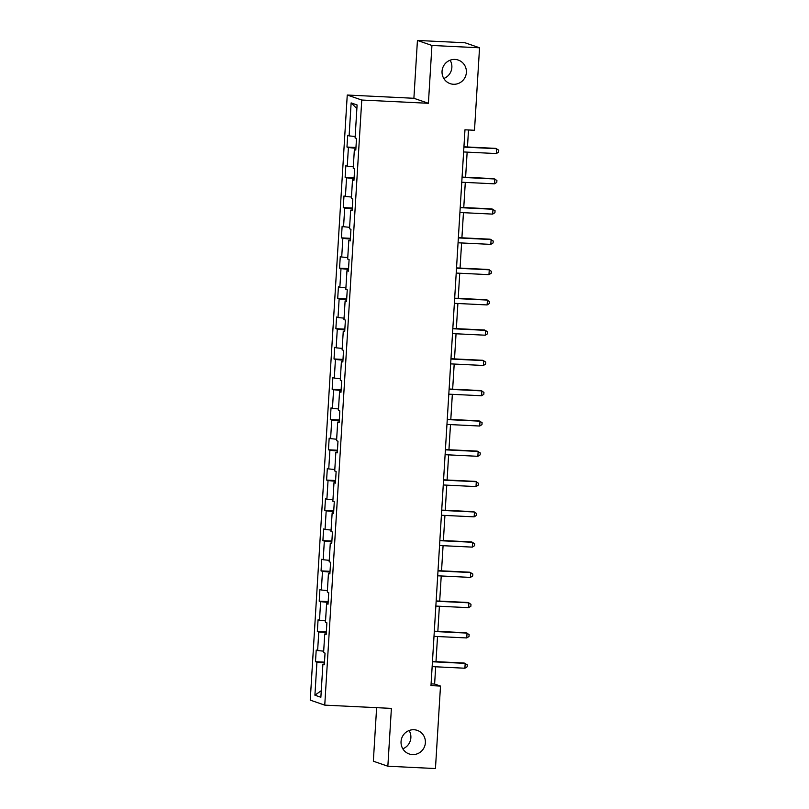 <?xml version="1.0" encoding="UTF-8"?>
<svg xmlns="http://www.w3.org/2000/svg" width="809" height="809" viewBox="0 0 809 809"><rect width="100%" height="100%" fill="white"/><g stroke="black" fill="none" stroke-linecap="round" stroke-linejoin="round"><path stroke-width="1.21" d="M409.101 730.507A12.469 12.175 -70.9 0 1 402.781 748.8M413.955 729.738A12.469 12.175 -70.9 0 1 425.16 744.462A12.469 12.175 -70.9 0 1 409.132 753.937A12.469 12.175 -70.9 0 1 413.955 729.738M450.097 60.2A12.469 12.175 -70.9 0 1 443.787 78.493M454.961 59.431A12.469 12.175 -70.9 0 1 466.156 74.165A12.469 12.175 -70.9 0 1 450.128 83.63A12.469 12.175 -70.9 0 1 454.961 59.431M376.62 707.673L373.343 761.208L387.855 766.224L435.454 768.55L440.5 686.072L434.615 684.04L435.677 666.798M347.253 95.027L310.241 700.119L324.753 705.135L361.765 100.033L347.253 95.027L413.895 98.283L428.406 103.289L431.935 45.466L417.434 40.45L413.895 98.283M417.434 40.45L465.033 42.776L479.545 47.792L431.935 45.466M324.348 664.219L322.892 664.26L324.318 664.755L325.036 653.116L323.6 652.62L324.743 633.983L326.169 634.478L326.887 622.839L325.451 622.343L326.593 603.716L328.019 604.212L328.737 592.562L327.301 592.067L328.444 573.439L329.87 573.935L330.588 562.285L329.152 561.79L330.294 543.163L331.73 543.658L332.438 532.019L331.002 531.523L332.145 512.886L333.581 513.381L334.289 501.742L332.853 501.246L333.996 482.619L335.432 483.115L336.139 471.465L334.714 470.969L335.846 452.342L337.282 452.838L337.99 441.188L336.564 440.693L337.697 422.065L339.133 422.561L339.841 410.921L338.415 410.426L339.547 391.789L340.983 392.284L341.691 380.645L340.265 380.149L341.408 361.522L342.834 362.017L343.552 350.368L342.116 349.872L343.259 331.245L344.685 331.741L345.403 320.091L343.967 319.595L345.109 300.968L346.535 301.464L347.253 289.824L345.817 289.329L346.96 270.691L348.386 271.187L349.104 259.547L347.668 259.052L348.81 240.425L350.246 240.92L350.954 229.271L349.518 228.775L350.661 210.148L352.097 210.643L352.805 198.994L351.379 198.498L352.512 179.871L353.948 180.367L354.655 168.727L353.23 168.232L354.362 149.594L355.798 150.09L356.506 138.45L355.08 137.955L357.093 104.968L351.136 102.905L356.87 108.618M322.892 664.26L320.87 697.257L314.913 695.194L316.926 662.207L315.5 661.711L324.48 662.146M351.136 102.905L349.114 135.892L347.688 135.396L346.97 147.046L348.406 147.541L347.263 166.169L345.837 165.673L345.119 177.323L346.555 177.818L345.413 196.445L343.987 195.95L343.269 207.589L344.705 208.085L343.562 226.722L342.126 226.227L341.418 237.866L342.854 238.362L341.711 256.989L340.276 256.493L339.568 268.143L340.993 268.639L339.861 287.266L338.425 286.77L337.717 298.42L339.143 298.915L338.01 317.543L336.574 317.047L335.866 328.687L337.292 329.182L336.16 347.819L334.724 347.324L334.016 358.963L335.442 359.459L334.299 378.086L332.873 377.591L332.155 389.24L333.591 389.736L332.448 408.363L331.023 407.867L330.305 419.517L331.741 420.013L330.598 438.64L329.172 438.144L328.454 449.784L329.89 450.279L328.747 468.917L327.321 468.421L326.603 480.061L328.039 480.556L326.897 499.183L325.461 498.698L324.753 510.337L326.189 510.833L325.046 529.46L323.61 528.965L322.902 540.614L324.328 541.11L323.196 559.737L321.76 559.241L321.052 570.881L322.478 571.376L321.345 590.014L319.909 589.518L319.201 601.158L320.627 601.653L319.494 620.281L318.058 619.795L317.35 631.435L318.776 631.93L317.634 650.557L316.208 650.062L315.5 661.711M479.545 47.792L474.499 130.269L464.973 129.804L430.985 685.607L440.5 686.072M326.199 633.943L324.743 633.983M317.634 650.557L323.691 651.164M318.776 631.93L326.28 632.678M328.06 603.676L326.593 603.716M319.494 620.281L325.542 620.887M320.627 601.653L328.13 602.402M329.91 573.399L328.444 573.439M321.345 590.014L327.392 590.61M322.478 571.376L329.981 572.125M331.761 543.122L330.294 543.163M323.196 559.737L329.243 560.334M324.328 541.11L331.832 541.848M333.611 512.845L332.145 512.886M325.046 529.46L331.093 530.067M326.189 510.833L333.692 511.581M335.462 482.579L333.996 482.619M326.897 499.183L332.944 499.79M328.039 480.556L335.543 481.304M337.313 452.302L335.846 452.342M328.747 468.917L334.795 469.513M329.89 450.279L337.393 451.028M339.163 422.025L337.697 422.065M330.598 438.64L336.655 439.236M331.741 420.013L339.244 420.751M341.014 391.748L339.547 391.789M332.448 408.363L338.506 408.97M333.591 389.736L341.095 390.484M342.864 361.481L341.408 361.522M334.299 378.086L340.356 378.693M335.442 359.459L342.945 360.207M344.715 331.205L343.259 331.245M336.16 347.819L342.207 348.416M337.292 329.182L344.796 329.93M346.576 300.928L345.109 300.968M338.01 317.543L344.058 318.139M339.143 298.915L346.646 299.654M348.426 270.651L346.96 270.691M339.861 287.266L345.908 287.873M340.993 268.639L348.497 269.387M350.277 240.384L348.81 240.425M341.711 256.989L347.759 257.596M342.854 238.362L350.348 239.11M352.127 210.107L350.661 210.148M343.562 226.722L349.609 227.319M344.705 208.085L352.208 208.833M353.978 179.831L352.512 179.871M345.413 196.445L351.46 197.042M346.555 177.818L354.059 178.556M355.829 149.554L354.362 149.594M347.263 166.169L353.311 166.775M348.406 147.541L355.909 148.29M349.114 135.892L355.171 136.499M387.855 766.224L391.394 708.391L324.753 705.135M428.406 103.289L361.765 100.033M435.99 661.651L437.527 636.521M437.841 631.374L439.378 606.244M439.692 601.107L441.229 575.968M441.542 570.83L443.079 545.701M443.393 540.554L444.93 515.424M445.243 510.277L446.78 485.147M447.094 480.01L448.631 454.87M448.944 449.733L450.492 424.604M450.805 419.456L452.342 394.327M452.656 389.18L454.193 364.05M454.506 358.913L456.043 333.773M456.357 328.636L457.894 303.506M458.207 298.359L459.745 273.23M460.058 268.082L461.595 242.953M461.909 237.816L463.446 212.676M463.759 207.539L465.296 182.409M465.61 177.262L467.147 152.132M467.471 146.985L468.502 129.976M314.913 695.194L321.274 690.684M316.926 662.207L324.429 662.945M431.086 683.868L434.615 684.04M346.97 147.046L355.96 147.481M345.119 177.323L354.109 177.758M343.269 207.589L352.249 208.034M341.418 237.866L350.398 238.311M339.568 268.143L348.548 268.578M337.717 298.42L346.697 298.855M335.866 328.687L344.846 329.132M334.016 358.963L342.996 359.408M332.155 389.24L341.145 389.675M330.305 419.517L339.295 419.952M328.454 449.784L337.444 450.229M326.603 480.061L335.583 480.506M324.753 510.337L333.733 510.772M322.902 540.614L331.882 541.049M321.052 570.881L330.032 571.326M319.201 601.158L328.181 601.603M317.35 631.435L326.33 631.869M463.921 147.107L496.665 148.704L496.372 153.558L463.618 151.961M463.931 146.813L495.684 148.371L498.759 150.181L498.637 152.122L496.372 153.558M462.07 177.383L494.815 178.981L494.521 183.835L461.767 182.227M462.081 177.09L493.834 178.647L496.908 180.458L496.787 182.399L494.521 183.835M460.21 207.65L492.964 209.258L492.661 214.112L459.916 212.504M460.23 207.367L491.983 208.914L495.057 210.734L494.936 212.676L492.661 214.112M458.359 237.927L491.114 239.535L490.81 244.379L458.066 242.781M458.379 237.644L490.133 239.191L493.207 241.001L493.086 242.943L490.81 244.379M456.509 268.204L489.263 269.802L488.96 274.656L456.215 273.058M456.529 267.91L488.282 269.468L491.346 271.278L491.235 273.22L488.96 274.656M454.658 298.481L487.412 300.078L487.109 304.932L454.365 303.324M454.678 298.187L486.431 299.745L489.496 301.555L489.384 303.496L487.109 304.932M452.807 328.747L485.552 330.355L485.258 335.209L452.514 333.601M452.828 328.464L484.571 330.011L487.645 331.832L487.534 333.773L485.258 335.209M450.957 359.024L483.701 360.632L483.408 365.476L450.664 363.878M450.977 358.741L482.72 360.288L485.794 362.098L485.673 364.04L483.408 365.476M449.106 389.301L481.851 390.899L481.557 395.753L448.803 394.155M449.126 389.008L480.87 390.565L483.944 392.375L483.822 394.317L481.557 395.753M447.256 419.578L480 421.176L479.707 426.03L446.952 424.422M447.266 419.284L479.019 420.842L482.093 422.652L481.972 424.594L479.707 426.03M445.405 449.844L478.149 451.452L477.856 456.306L445.102 454.698M445.415 449.561L477.168 451.109L480.243 452.929L480.121 454.87L477.856 456.306M443.544 480.121L476.299 481.729L476.005 486.573L443.251 484.975M443.565 479.838L475.318 481.385L478.392 483.195L478.271 485.137L476.005 486.573M441.694 510.398L474.448 511.996L474.145 516.85L441.401 515.252M441.714 510.105L473.467 511.662L476.541 513.472L476.42 515.414L474.145 516.85M439.843 540.675L472.598 542.273L472.294 547.127L439.55 545.519M439.863 540.382L471.617 541.939L474.691 543.749L474.57 545.691L472.294 547.127M437.993 570.942L470.747 572.55L470.444 577.404L437.699 575.796M438.013 570.658L469.766 572.206L472.83 574.026L472.719 575.968L470.444 577.404M436.142 601.218L468.886 602.826L468.593 607.67L435.849 606.072M436.162 600.935L467.915 602.483L470.98 604.293L470.868 606.234L468.593 607.67M434.291 631.495L467.036 633.093L466.742 637.947L433.998 636.349M434.312 631.202L466.055 632.759L469.129 634.569L469.008 636.511L466.742 637.947M432.441 661.772L465.185 663.37L464.892 668.224L432.137 666.616M432.461 661.479L464.204 663.036L467.278 664.846L467.157 666.788L464.892 668.224"/></g></svg>
